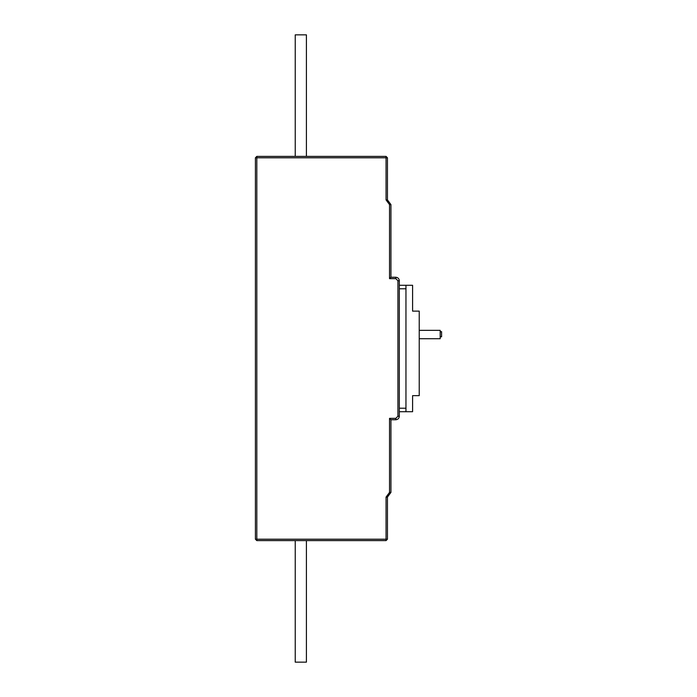 <?xml version="1.0" encoding="UTF-8"?>
<svg xmlns="http://www.w3.org/2000/svg" width="697" height="697" viewBox="0 0 697 697"><rect width="100%" height="100%" fill="white"/><g stroke="black" fill="none" stroke-linecap="round" stroke-linejoin="round"><path stroke-width="1.05" d="M419.228 330.334L440.182 330.334L440.182 338.725L419.228 338.725M295.232 156.398L295.232 34.85L306.41 34.85L306.41 156.398M388.438 495.75L387.445 497.092L387.445 539.208L386.051 539.208L386.051 497.092L389.536 492.404L389.536 418.357L395.826 418.357L397.926 416.257L397.926 280.743L395.826 278.643L389.536 278.643L389.536 204.596L386.051 199.908L386.051 157.792L256.818 157.792L256.818 539.208L386.051 539.208L386.051 540.602L256.818 540.602L256.818 539.208L255.416 539.208L255.416 157.792L256.818 156.398L386.051 156.398L387.445 157.792L387.445 199.908L390.939 204.596L390.939 277.249L395.826 277.249C397.935 277.467 399.093 278.634 399.32 280.743L399.32 416.257C399.093 418.366 397.935 419.533 395.826 419.751L390.939 419.751L390.939 492.404L388.438 495.75L388.046 494.408M399.32 285.282L412.589 285.282L412.589 311.123L419.228 311.123L419.228 395.652L412.589 395.652L412.589 411.718L399.32 411.718M405.959 285.282L405.959 411.718M386.051 540.602L387.445 539.208M255.416 539.208L256.818 540.602M390.939 277.249L389.536 278.643M390.939 419.751L389.536 418.357M306.41 540.602L306.41 662.15L295.232 662.15L295.232 540.602M440.182 336.799L441.584 336.799L441.584 331.659L440.182 331.659M441.584 336.668L440.182 336.668M441.584 331.781L440.182 331.781M399.32 408.224L405.959 408.224M405.959 288.776L399.32 288.776M386.051 199.908L387.445 199.908M386.051 156.398L386.051 157.792L387.445 157.792M387.445 497.092L386.051 497.092M255.416 157.792L256.818 157.792L256.818 156.398M388.438 201.25L388.046 202.592M390.939 204.596L389.536 204.596M395.826 277.249L395.826 278.643M399.32 280.743L397.926 280.743M399.32 416.257L397.926 416.257M395.826 419.751L395.826 418.357M390.939 492.404L389.536 492.404"/></g></svg>
